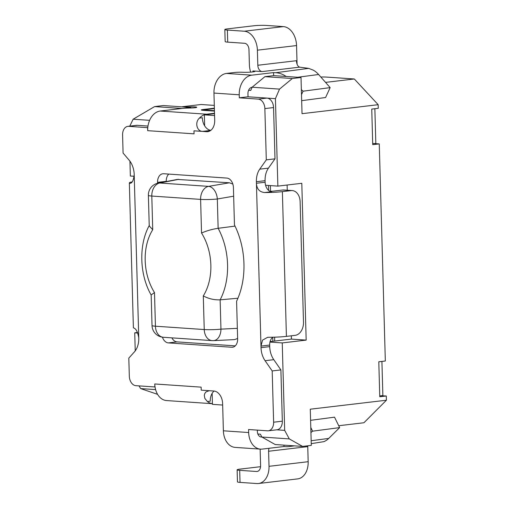 <?xml version="1.0" encoding="UTF-8"?>
<svg xmlns="http://www.w3.org/2000/svg" width="509" height="509" viewBox="0 0 509 509"><rect width="100%" height="100%" fill="white"/><g stroke="black" fill="none" stroke-linecap="round" stroke-linejoin="round"><path stroke-width="0.76" d="M374.859 108.716L375.833 143.519L372.703 143.583M374.961 143.621L373.339 143.513M381.915 361.415L382.87 395.557L379.752 395.919M375.044 143.608L379.262 143.901L385.326 361.015L378.798 361.784L379.778 396.766L386.306 395.996L386.42 400.22L310.28 409.198L311.292 445.388L302.594 446.412L289.284 438.904L284.684 430.372L282.24 342.92L269.961 342.08A9.092 6.28 83.3 0 1 272.939 337.225M379.262 143.901L372.734 144.671L371.742 109.085L378.27 108.315L378.168 104.695L302.028 113.679L301.016 77.495L292.312 78.52L264.922 76.643L252.12 87.23L250.752 90.417L248.608 90.271M137.767 333.026L134.732 332.816L135.235 350.873M154.857 386.98L154.774 383.964A18.178 13.03 93.9 0 0 155.041 386.961L135.89 385.682A9.092 6.28 83.3 0 1 129.318 376.202L128.809 358.113L134.421 351.878A18.178 12.56 -96.7 0 0 138.766 338.071L138.76 337.721C137.716 332.065 136.107 328.833 133.931 328.038A18.178 1.692 -1.6 0 1 133.383 327.643L129.343 182.903A18.178 1.692 178.4 0 1 132.149 181.917M214.582 115.568L204.363 114.862L204.669 125.857A12.121 8.373 83.3 0 1 202.34 117.738L199.471 118.075C194.419 122.453 197.015 131.5 202.582 131.379L193.974 130.826L194.056 133.842L147.699 130.667L147.61 127.651L128.65 126.347L137.347 125.322A9.092 6.28 -96.7 0 0 136.539 125.341L127.835 126.372A9.092 6.28 83.3 0 1 128.65 126.347M271.704 191.715A9.092 6.28 83.3 0 1 265.577 185.276L277.863 186.116L275.42 98.663L266.99 98.091A9.092 6.28 83.3 0 1 273.562 107.564L264.865 108.595L266.296 159.858L259.736 169.166A18.178 12.56 -96.7 0 0 256.39 181.707L256.428 183.259C256.752 189.004 259.526 192.097 264.756 192.536L271.704 191.715M155.041 386.961A18.178 13.03 93.9 0 0 166.583 400.564L212.431 403.707A18.178 13.03 -86.1 0 1 207.392 401.531L210.255 401.194A12.121 8.373 83.3 0 1 212.138 393.362L212.444 404.356L222.662 405.056M137.347 125.322L147.992 126.054M257.331 430.118L257.376 431.511A6.057 4.346 93.9 0 0 261.308 437.04A6.057 4.346 93.9 0 0 261.893 437.027L289.284 438.904M275.42 98.663L279.517 89.107L252.12 87.23A6.057 4.346 93.9 0 0 247.94 93.771L248.023 96.786L266.99 98.091L258.286 99.115A9.092 6.28 83.3 0 1 264.865 108.595M139.021 385.898L140.656 388.59L155.601 389.614M297.638 77.26L318.596 74.499A33.238 20.996 -88.5 0 0 313.188 70.121L308.689 68.371L275.713 72.723L273.537 72.602L251.783 75.167L226.499 73.436A18.178 13.03 93.9 0 0 213.952 93.064L214.709 120.207A12.121 8.373 -96.7 0 1 207.697 131.666A12.121 8.373 -96.7 0 1 206.616 131.691L193.974 130.826M130.259 183.323L129.89 183.291C132.047 183.361 133.485 180.561 134.211 174.886L134.198 174.536A18.178 12.56 -96.7 0 0 129.063 160.081L123.083 153.056L122.58 134.961A9.092 6.28 83.3 0 1 127.835 126.372M154.774 383.964L201.131 387.145L201.214 390.161L213.863 391.027A12.121 8.373 -96.7 0 1 222.624 403.662L223.381 430.805A18.178 13.03 93.9 0 0 235.196 447.398L260.481 449.135A18.178 13.03 -86.1 0 1 248.672 432.535L248.589 429.52L267.549 430.818A9.092 6.28 83.3 0 0 268.364 430.799L277.068 429.774A9.092 6.28 83.3 0 0 282.323 421.178L280.892 369.916L273.785 359.672A18.178 12.56 -96.7 0 1 269.725 346.623L269.681 345.07A9.092 6.28 -96.7 0 1 269.961 342.08M286.421 336.379L282.38 191.632L291.078 190.608A12.121 8.691 -86.1 0 1 292.249 190.576A12.121 8.691 -86.1 0 1 300.119 201.64L303.491 322.261A12.121 8.691 -86.1 0 1 295.125 335.348L286.421 336.379A18.178 1.692 -1.6 0 1 268.797 337.276L267.543 337.352L262.555 340.127L260.977 346.095L261.022 347.647A18.178 12.56 -96.7 0 0 265.081 360.696L272.188 370.94L273.619 422.209A9.092 6.28 83.3 0 1 268.364 430.799M258.286 99.115L239.319 97.817L239.236 94.801A18.178 13.03 -86.1 0 1 251.783 75.167M162.435 337.181A9.092 6.28 -96.7 0 0 168.345 342.907L231.748 347.253A8.825 6.095 -96.7 0 0 232.537 347.233A8.825 6.095 -96.7 0 0 237.639 338.886L236.59 301.233A66.654 46.052 -96.7 0 0 234.458 224.946L233.415 187.554A9.092 6.28 -96.7 0 0 226.842 178.074L163.624 173.741A9.092 6.28 -96.7 0 0 162.81 173.766A9.092 6.28 -96.7 0 0 157.555 182.356L157.58 183.265M204.669 125.857A12.121 8.373 -96.7 0 0 210.809 130.349M273.562 107.564L274.994 158.833L268.434 168.142A18.178 12.56 83.3 0 0 265.087 180.682L265.132 182.235A9.092 6.28 -96.7 0 0 265.577 185.276M199.471 118.075A18.178 13.03 -86.1 0 1 206.603 114.207L214.512 113.272M214.295 105.408L201.119 104.504L182.19 106.737L184.882 106.947A9.092 0.846 178.4 0 0 190.061 106.896A6.057 0.566 -1.6 0 1 196.76 107.272A6.057 0.566 -1.6 0 1 189.749 108.023A9.092 0.846 178.4 0 0 181.999 108.468L154.602 106.591L163.306 105.56L190.697 107.437L160.246 111.032A18.178 13.03 93.9 0 0 147.795 127.625A18.178 13.03 93.9 0 0 147.699 130.667M214.454 111.096L203.002 110.313A6.057 0.566 -1.6 0 1 201.297 109.963A6.057 0.566 -1.6 0 1 203.142 109.511L214.372 108.182M190.697 107.437L190.716 108.003M154.602 106.591L133.129 119.208L129.789 126.137M149.621 120.334L133.129 119.208M214.442 110.688L203.072 109.912L203.085 110.313M287.114 185.022L287.261 190.239M277.863 186.116L301.792 183.291L306.17 340.101L282.24 342.92M279.517 89.107L292.312 78.52M378.168 104.695L354.315 78.984L325.544 82.382M320.823 77.018A9.092 0.846 178.4 0 1 326.918 77.107L354.315 78.984M134.732 332.816L137.538 332.485M140.656 388.59L157.58 394.341M129.941 161.207L130.355 176.012L134.172 176.273M386.306 395.996L381.114 395.76M338.727 425.728L363.916 422.756L386.42 400.22M302.594 446.412L275.197 444.535L261.893 437.027L260.36 434.183L257.853 434.012M276.661 429.819L284.684 430.372M283.946 445.133L283.984 446.527L262.23 449.091A18.178 13.03 -86.1 0 1 260.481 449.135M283.984 446.527L286.153 446.647A32.118 23.783 82.5 0 0 289.462 446.52L294.495 445.859M292.815 445.744A32.118 23.783 82.5 0 1 289.462 446.52M310.795 427.503L312.596 431.174L310.935 432.535M257.898 434.126A7.514 0.7 -1.6 0 0 258.916 434.082M214.155 391.052A12.121 8.373 -96.7 0 0 212.138 393.362M291.326 335.8L291.422 339.089L270.075 341.603M306.17 340.101L291.422 339.089M130.686 183.202L129.89 183.291A18.178 1.692 178.4 0 1 129.343 182.903M209.193 390.702L206.05 391.892L204.841 393.393L204.287 395.264L204.853 398.42L207.392 401.531M272.188 370.94L280.892 369.916M282.38 191.632A18.178 1.692 178.4 0 1 264.756 192.536M270.12 191.32A6.057 0.566 -1.6 0 0 273.95 191.053L282.654 190.029A12.121 8.691 93.9 0 1 283.818 189.997L292.249 190.576M274.994 158.833L266.296 159.858M239.319 97.817L248.023 96.786M273.537 72.602L273.626 75.618L301.016 77.495M301.353 89.641L303.103 91.187L301.493 94.668M275.713 72.723A32.118 23.783 82.5 0 1 286.198 76.477M273.626 75.618L264.922 76.643M318.596 74.499L330.156 87.618L325.588 97.518L301.665 100.674M299.693 67.156L262.199 71.578A6.057 4.187 -96.7 0 1 257.815 65.26L296.423 60.705C296.709 64.388 297.803 66.539 299.693 67.156L308.689 68.371M262.199 71.578L252.928 70.948A7.272 0.674 -1.6 0 1 254.977 71.355A7.272 0.674 -1.6 0 1 252.763 71.909L252.33 71.96A7.272 0.674 -1.6 0 1 242.532 72.259A6.057 0.566 178.4 0 0 234.369 72.507L226.499 73.436M250.689 72.119A18.178 12.56 83.3 0 1 249.391 64.681L248.965 49.608A6.057 4.187 -96.7 0 0 244.581 43.284L227.727 42.132A9.092 0.846 -1.6 0 1 225.169 41.617L224.832 29.554A9.092 0.846 178.4 0 1 227.593 28.867L253.698 25.787A9.092 0.846 178.4 0 1 266.544 25.45L283.405 26.608L244.25 31.221A18.178 12.56 83.3 0 1 257.395 50.181L257.815 65.26M244.25 31.221L227.389 30.069A9.092 0.846 178.4 0 1 224.832 29.554M297.071 64.229L296.556 45.562A18.178 12.56 -96.7 0 0 283.405 26.608M330.156 87.618L303.103 91.187M311.247 443.644L323.775 441.666A33.219 20.405 -103.1 0 0 328.738 438.414L311.164 440.737M310.592 420.319L334.515 417.164L339.649 427.611L328.738 438.414M339.649 427.611L312.596 431.174M307.207 445.865L307.201 446.692L268.599 451.248L269.019 466.32A18.178 12.56 83.3 0 1 258.508 483.512A18.178 12.56 83.3 0 1 256.88 483.55L240.025 482.392A9.092 0.846 -1.6 0 1 237.461 481.877L237.124 469.82A9.092 0.846 178.4 0 1 239.892 469.133L260.563 466.689M257.618 471.359L256.542 471.487A6.057 4.187 -96.7 0 0 257.083 471.474A6.057 4.187 -96.7 0 0 260.589 465.748L260.169 450.669A18.178 12.56 83.3 0 1 260.175 449.11M256.542 471.487L239.688 470.335A9.092 0.846 178.4 0 1 237.124 469.82M269.076 448.283A6.057 4.187 -96.7 0 0 268.599 451.248M258.508 483.512L297.663 478.893A18.178 12.56 -96.7 0 0 308.174 461.701L307.735 445.808M214.384 108.576L203.072 109.912M204.363 114.862L214.524 113.666M171.857 337.855A9.092 6.28 -96.7 0 0 177.049 341.883L235.26 345.872M168.753 174.097A9.092 6.28 -96.7 0 0 166.258 181.331L166.265 181.56M237.633 338.51L234.471 339.611M177.304 179.422L229.4 182.795L232.836 184.054M233.656 196.194L217.324 198.994A12.121 1.126 178.4 0 1 200.603 199.394A12.121 8.691 -86.1 0 1 208.563 186.37A12.121 7.902 80.3 0 1 217.324 198.994L218.138 228.312L235.031 226.104M229.4 182.795L208.563 186.37L159.762 183.024A12.121 8.691 93.9 0 0 151.797 196.054A12.121 1.126 178.4 0 1 148.38 195.367L149.239 225.945L152.738 229.699L151.797 196.054L200.603 199.394L201.539 233.039A47.203 32.614 83.3 0 1 203.295 295.907C208.556 298.751 214.168 300.062 220.136 299.826L237.932 298.236M152.738 229.699A47.203 32.614 83.3 0 0 154.494 292.56L151.167 294.934L152.019 325.518A12.121 1.126 -1.6 0 0 155.43 326.205A12.121 8.691 93.9 0 0 163.306 337.27L212.107 340.616A12.121 8.691 -86.1 0 1 204.236 329.546A12.121 1.126 -1.6 0 0 220.957 329.145L220.136 299.826A59.311 40.981 83.3 0 0 218.138 228.312C212.189 229.196 206.654 230.768 201.539 233.039M163.306 337.27L163.306 337.27A12.121 12.121 0 0 1 152.019 325.518M134.211 174.886L138.76 337.721M223.381 430.805L248.672 432.535M269.681 345.07L260.977 346.095L256.428 183.259L265.132 182.235M239.236 94.801L213.952 93.064M210.707 130.425L202.582 131.379M206.616 131.691L208.76 131.437M160.246 111.032L206.603 114.207M260.735 436.951L261.893 437.027M261.022 347.647L269.725 346.623M265.081 360.696L273.785 359.672M273.619 422.209L282.323 421.178M291.078 190.608L282.654 190.029M265.087 180.682L256.39 181.707M268.434 168.142L259.736 169.166M252.954 71.884L252.928 70.948M227.389 30.069L227.727 42.132M296.556 45.562L257.395 50.181M239.688 470.335L240.025 482.392M269.019 466.32L308.174 461.701M203.148 109.899L203.142 109.511M190.061 106.896L190.073 107.399M178.812 179.327L159.762 183.024A12.121 8.704 -101 0 0 158.191 183.132A12.121 12.121 0 0 0 148.38 195.367M154.494 292.56L155.43 326.205L204.236 329.546L203.295 295.907M212.113 340.616A12.121 12.121 0 0 0 213.526 340.629A12.121 8.004 -92.8 0 0 220.957 329.145L237.347 328.35M157.555 182.356L166.258 181.331M231.748 347.253L233.307 347.068M168.345 342.907L177.049 341.883M268.517 185.473L268.657 190.404M272.76 337.352L272.869 341.278M234.439 339.611L213.526 340.629M149.392 225.277C138.639 244.365 139.339 274.58 151.198 295.061M177.24 179.435L158.191 183.132M270.374 185.6L270.534 191.301M274.612 337.181L274.72 341.055"/></g></svg>
